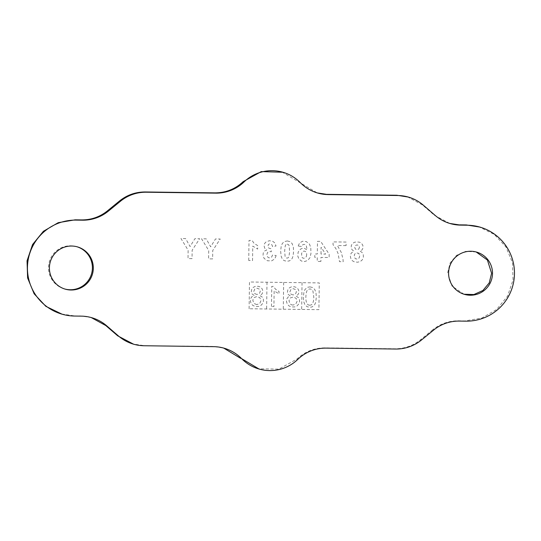 <?xml version="1.0" encoding="UTF-8"?>
<svg xmlns="http://www.w3.org/2000/svg" width="541" height="541" viewBox="0 0 541 541"><rect width="100%" height="100%" fill="white"/><g stroke="black" fill="none" stroke-linecap="round" stroke-linejoin="round"><path stroke-width="0.41" stroke-dasharray="2.71 2.03" d="M76.984 246.764A21.992 21.958 106.1 0 0 48.494 267.477A21.992 21.958 106.1 0 0 64.819 289.022M433.598 330.098L432.685 329.834C440.225 323.795 448.82 320.793 458.47 320.813L464.976 320.901L481.869 318.054L496.685 309.445L507.539 296.17L513.037 279.927L512.483 262.784L505.95 246.939L494.264 234.415L478.927 226.814M432.685 329.834L420.546 339.755C413.006 345.794 404.411 348.796 394.761 348.776L325.195 347.863C314.301 347.877 304.874 351.623 296.921 359.089L278.825 369.138L258.145 368.766M144.095 345.746L212.748 346.396L223.704 348.079M143.182 345.489L132.68 343.934M74.678 316.052L80.271 315.876L91.233 317.56M73.765 315.788L61.16 313.929M281.942 171.97L317.29 192.921M407.407 196.802L422.433 204.938L434.281 215.176L449.767 223.44M464.009 294.236L452.005 286.088L447.684 272.691L450.098 262.967L456.563 255.325L465.74 251.342L476.175 251.978M266.997 282.226L266.625 308.979M283.66 282.443L283.288 309.195M302.04 282.679L301.668 309.438M256.833 304.603L253.966 303.447L252.85 300.525L253.168 298.903L254.081 297.611L257.002 296.502L259.883 297.719L260.965 300.58L259.788 303.46L256.833 304.603M256.975 294.5L254.683 293.587L253.776 291.376L254.75 289.11L257.09 288.211L259.389 289.158L260.275 291.322L259.484 293.486L256.975 294.5M254.142 295.427L251.971 293.824L251.295 291.91L251.7 289.34L253.256 287.379L255.224 286.412L258.131 286.263L260.235 286.96L262.047 288.691L262.73 290.585L262.486 293.107L261.661 294.378L259.741 295.501L262.486 297.259L263.325 299.139L263.44 301.1L262.764 303.413L260.782 305.557L258.456 306.483L255.169 306.443L252.877 305.462L251.186 303.697L250.341 300.999L250.693 298.395L252.221 296.367L254.142 295.427M271.474 306.47L271.758 286.385L273.347 286.405L275.525 289.192L279.048 291.511L279.021 293.885L274.145 290.862L273.929 306.504L271.474 306.47M292.958 305.077L291.376 304.772L289.875 303.684L288.989 300.647L290.449 297.868L293.479 296.989L296.218 298.436L297.07 301.391L295.67 304.157L292.958 305.077M293.1 294.967L290.808 294.061L289.902 291.842L290.875 289.584L293.215 288.684L295.325 289.449L296.4 291.795L295.427 294.135L293.1 294.967M290.267 295.9L288.096 294.297L287.42 292.383L287.826 289.814L289.381 287.853L291.349 286.886L294.257 286.737L296.36 287.433L298.172 289.165L298.855 291.051L298.612 293.58L297.787 294.852L295.866 295.974L298.612 297.726L299.45 299.613L299.565 301.574L298.889 303.886L296.908 306.023L294.575 306.957L291.295 306.916L289.002 305.929L287.312 304.17L286.466 301.472L286.818 298.869L288.346 296.84L290.267 295.9M309.716 305.293L307.991 304.793L306.767 303.339L306.044 300.803L305.841 297.056L306.152 293.276L306.943 290.76L308.221 289.354L309.973 288.901L311.697 289.415L312.908 290.889L313.807 297.165L313.503 300.911L312.712 303.42L311.447 304.84L309.716 305.293M309.973 286.886L312.739 287.555L314.754 289.476L315.971 292.681L316.329 297.198L315.673 302.392L314.598 304.826L312.035 306.936L309.689 307.308L306.923 306.646L304.901 304.732L303.684 301.54L303.325 297.029L303.981 291.815L305.056 289.381L307.626 287.264L309.973 286.886M192.035 258.645L188.018 258.591L188.133 250.206L180.958 238.507L185.604 238.567L190.094 246.54L194.902 238.689L199.629 238.75L192.15 250.233L192.035 258.645M212.62 258.916L208.603 258.862L208.725 250.476L201.543 238.777L206.189 238.838L210.679 246.804L215.487 238.96L220.214 239.021L212.741 250.503L212.62 258.916M248.732 260.485L249.009 240.441L252.113 240.481L254.135 243.423L257.692 245.607L257.644 249.083L252.748 246.114L252.552 260.532L248.732 260.485M276.187 255.548L274.727 258.943L271.575 260.877L267.423 260.776L264.13 258.402L263.014 255.697L263.23 253.005L264.711 250.923L266.787 249.989L264.657 248.13L263.994 245.391L264.698 243.362L266.158 241.813L269.411 240.725L272.657 241.252L274.814 242.889L276.032 246.013L272.502 246.568L272.049 245.032L271.095 244.119L269.465 243.91L268.309 244.566L267.998 247.109L269.147 248.319L270.953 248.657L271.332 251.781L269.147 251.497L267.531 252.464L266.869 254.568L267.497 256.813L268.742 257.773L270.054 257.901L271.663 257.049L272.495 255.048L276.187 255.548M287.224 244.113L288.563 244.667L289.219 245.945L289.591 251.856L288.941 256.704L288.265 257.732L287.028 258.152L285.797 257.692L285.1 256.529L284.654 251.105L285.229 245.797L285.986 244.539L287.224 244.113M287.271 240.941L290.274 241.719L292.12 243.578L293.344 247.176L293.601 251.186L293.087 256.049L292.052 258.666L289.618 260.803L286.98 261.323L283.978 260.552L282.132 258.693L281.077 255.934L280.657 251.058L281.205 246.189L282.334 243.47L284.235 241.644L287.271 240.941M306.727 254.513L306.28 256.704L304.901 258.131L303.068 258.233L301.851 257.144L301.574 253.398L302.913 251.376L304.15 251.065L305.523 251.504L306.476 252.782L306.727 254.513M298.186 246.054L299.572 242.929L302.615 241.259L306.301 241.577L309.513 244.174L310.784 247.683L310.947 253.607L310.013 257.597L307.721 260.444L304.597 261.533L301.452 261.053L298.788 258.841L297.753 255.873L298.159 252.079L300.566 249.09L302.216 248.387L304.414 248.312L307.119 249.969L306.287 245.668L305.212 244.593L303.92 244.309L302.493 244.945L301.878 246.513L298.186 246.054M321.002 254.047L321.097 247.223L325.581 254.108L321.002 254.047M320.894 261.431L317.195 261.377L317.256 257.36L314.781 257.333L314.828 253.966L317.303 254L317.479 241.34L320.685 241.381L329.158 254.169L329.111 257.516L320.955 257.415L320.894 261.431M346.084 245.621L337.395 245.506L341.27 252.397L343.021 259.22L343.177 261.722L339.498 261.668L338.145 253.675L335.927 248.704L333.026 244.674L333.067 241.895L346.132 242.064L346.084 245.621M359.704 255.859L359.156 257.935L357.52 259.105L355.376 258.74L354.247 256.995L354.443 254.351L356.282 252.83L358.744 253.404L359.704 255.859M359.467 247.305L358.798 249.083L357.067 249.699L355.336 249.029L354.707 247.23L355.376 245.513L357.094 244.89L358.839 245.567L359.467 247.305M360.205 251.166L362.145 252.525L363.282 254.723L363.363 257.401L362.369 259.768L360.495 261.384L357.77 262.209L354.565 261.945L352.414 260.796L350.953 258.896L350.365 256.488L351.095 253.256L353.814 251.085L352.117 249.82L351.224 247.988L351.285 245.655L352.171 243.863L354.22 242.341L356.62 241.861L359.711 242.253L361.584 243.369L362.862 245.418L363.018 247.846L362.071 249.888L360.205 251.166M249.103 308.749L249.475 281.996L319.278 282.909L318.906 309.662L249.103 308.749M435.194 215.44L434.281 215.176M423.346 205.201L422.433 204.938M300.302 182.642L299.389 182.378M81.191 316.133L80.271 315.876M213.661 346.659L212.748 346.396M297.834 359.352L296.921 359.089M326.108 348.127L325.195 347.863M395.674 349.033L394.761 348.776M421.459 340.019L420.546 339.755M459.383 321.077L458.47 320.813M465.889 321.165L464.976 320.901M76.531 246.628L77.444 246.885M64.359 288.894L65.278 289.158M450.22 223.575L449.307 223.311M317.75 193.056L316.837 192.792M91.693 317.689L90.78 317.425M224.163 348.208L223.25 347.944M463.556 294.115L464.469 294.372M475.722 251.842L476.635 252.106"/><path stroke-width="0.81" d="M64.819 289.022A21.992 21.958 106.1 0 0 92.403 268.045A21.992 21.958 106.1 0 0 76.984 246.764M93.316 268.309A21.992 21.958 106.1 0 0 77.444 246.885A21.992 21.958 106.1 0 0 49.407 267.734A21.992 21.958 106.1 0 0 65.278 289.158A21.992 21.958 106.1 0 0 93.316 268.309M241.611 358.622A39.987 39.919 -73.9 0 0 213.661 346.659L144.095 345.746A39.987 39.919 -73.9 0 1 118.567 336.062L106.719 325.824A39.987 39.919 -73.9 0 0 81.191 316.133L74.678 316.052A47.987 47.899 -73.9 0 1 27.963 261.073A47.987 47.899 -73.9 0 1 76.024 220.099L82.53 220.187A39.987 39.919 -73.9 0 0 108.315 211.166L120.454 201.245A39.987 39.919 -73.9 0 1 146.239 192.224L215.805 193.137A39.987 39.919 -73.9 0 0 244.079 181.911A39.987 39.919 -73.9 0 1 300.302 182.642A39.987 39.919 -73.9 0 0 328.252 194.604L397.818 195.511A39.987 39.919 -73.9 0 1 423.346 205.201L435.194 215.44A39.987 39.919 -73.9 0 0 460.729 225.124L467.235 225.212A47.987 47.899 -73.9 0 1 513.95 280.191A47.987 47.899 -73.9 0 1 465.889 321.165L459.383 321.077A39.987 39.919 -73.9 0 0 433.598 330.098L421.459 340.019A39.987 39.919 -73.9 0 1 395.674 349.033L326.108 348.127A39.987 39.919 -73.9 0 0 297.834 359.352A39.987 39.919 -73.9 0 1 241.611 358.622L259.058 369.03M492.506 273.523A21.992 21.958 -73.9 0 1 464.469 294.372A21.992 21.958 -73.9 0 1 448.597 272.955A21.992 21.958 -73.9 0 1 476.635 252.106A21.992 21.958 -73.9 0 1 492.506 273.523M223.704 348.079L240.698 358.358M133.593 344.198L117.654 335.799L105.806 325.56L91.233 317.56M62.073 314.193L45.823 306.321L34.137 293.797L27.605 277.952L27.05 260.809L32.548 244.566L43.402 231.291L58.218 222.682L75.111 219.835L81.617 219.923C91.267 219.95 99.862 216.941 107.402 210.902L119.541 200.982C127.081 194.943 135.676 191.94 145.326 191.967L214.892 192.873C225.786 192.86 235.213 189.113 243.166 181.648L261.262 171.605L282.855 172.234M328.252 194.604L317.29 192.921M327.339 194.341L396.905 195.254L408.32 197.066M460.729 225.124L449.767 223.44M459.809 224.867L466.315 224.948L479.84 227.071M476.175 251.978L487.421 260.052L491.593 273.266L489.24 282.875L482.91 290.483L473.889 294.547L464.009 294.236M467.235 225.212L466.315 224.948M397.818 195.511L396.905 195.254M244.079 181.911L243.166 181.648M215.805 193.137L214.892 192.873M146.239 192.224L145.326 191.967M120.454 201.245L119.541 200.982M106.719 325.824L105.806 325.56M118.567 336.062L117.654 335.799M76.024 220.099L75.111 219.835M82.53 220.187L81.617 219.923M108.315 211.166L107.402 210.902"/></g></svg>
